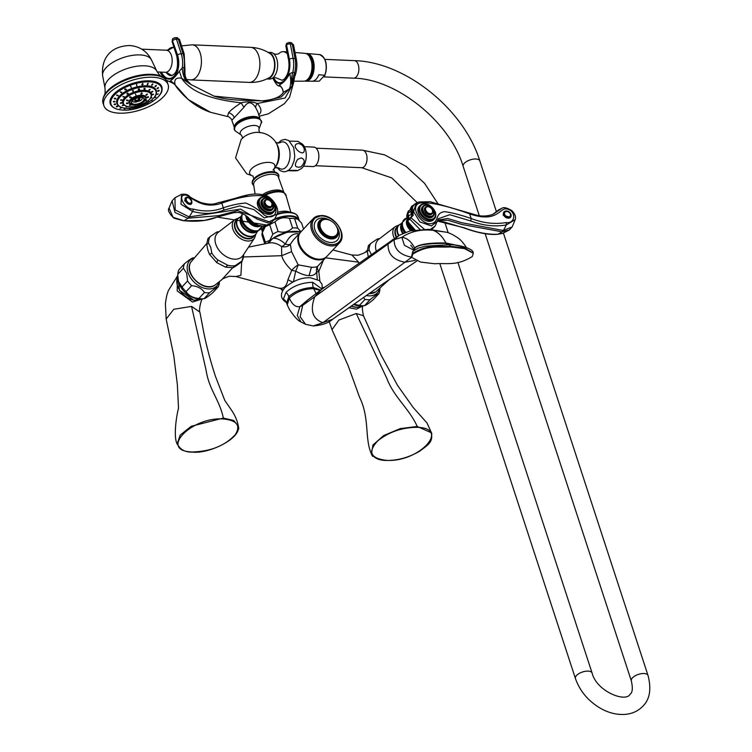 <?xml version="1.0" encoding="UTF-8"?>
<svg xmlns="http://www.w3.org/2000/svg" width="752" height="752" viewBox="0 0 752 752"><rect width="100%" height="100%" fill="white"/><g stroke="black" fill="none" stroke-linecap="round" stroke-linejoin="round"><path stroke-width="1.13" d="M326.688 256.601A17.869 12.276 -137 0 1 326.387 256.94A17.869 12.276 -137 0 1 318.256 259.882A17.869 12.276 -137 0 1 301.073 249.185A17.869 12.276 -137 0 1 300.236 232.575A17.869 12.276 -137 0 1 300.556 232.255M317.908 266.039L326.387 256.94M318.152 265.71C317.504 266.904 315.248 267.421 311.394 267.242L298.187 264.854L291.579 251.657L290.328 244.231L293.581 239.719M299.052 233.844L297.811 233.722C292.97 233.327 288.815 236.767 285.337 244.043A8.122 4.014 -51.6 0 1 281.596 246.553L281.709 255.689C283.025 260.361 286.362 265.24 291.72 270.335L287.931 279.763C286.672 285.892 284.04 288.712 280.017 288.251L279.424 288.185M267.627 243.263L272.28 238.863L268.549 243.103C272.732 242.172 277.084 243.319 281.596 246.553C285.337 247.37 288.242 246.6 290.328 244.231A8.122 3.046 27.1 0 1 285.337 244.043C280.675 239.869 276.604 237.961 273.108 238.328A20.906 9.522 -18.1 0 1 300.753 232.03M298.76 231.635A20.295 9.24 161.9 0 0 273.361 238.055L267.58 243.272M317.278 279.283L316.667 272.017C315.21 274.659 312.672 275.862 309.072 275.617C305.528 275.552 301.063 274.057 295.696 271.115A8.122 0.931 113.9 0 0 298.187 264.854A8.122 2.134 137.1 0 0 291.72 270.335L295.696 271.115L293.412 281.784M319.891 281.145L318.81 271.5L316.667 272.017A8.122 7.341 34.2 0 1 317.607 266.424M286.098 302.276L283.391 299.08L286.014 292.34C293.026 285.948 301.928 282.602 312.719 282.291L322.044 289.088M322.138 289.022L322.063 284.369L319.403 280.599L310.614 277.817C301.928 277.244 293.336 280.543 284.839 287.706C279.894 293.835 280.374 298.723 286.286 302.379L286.587 303.131L288.824 296.645C295.122 290.986 303.263 287.922 313.246 287.461L320.653 290.065M308.715 324.967L313.217 325.954L322.909 322.702L411.673 257.259M465.967 247.286L445.889 242.971C442.467 236.551 438.275 232.349 433.331 230.366L428.508 229.332L410.009 230.949L399.359 235.226L321.602 289.398L314.815 296.655C309.777 310.313 312.475 318.998 322.909 322.702L332.525 319.318C328.662 322.993 322.223 325.202 313.217 325.954L305.603 324.328L300.133 316.733L302.708 305.34L388.079 244.052C387.731 253.979 393.343 260.032 404.924 262.241L415.189 260.371M465.441 247.126L446.058 243.366C414.596 243.347 416.58 247.944 414.672 247.991L414.136 249.711L410.761 245.18M446.989 244.682A3.732 2.115 -87.5 0 1 446.058 243.366A3.252 1.842 -87.5 0 0 445.889 242.971C428.612 242.717 418.206 244.391 414.672 247.991C411.109 241.354 406.823 237.801 401.831 237.312L404.379 245.246L414.014 250.313M450.373 246.919L464.473 248.611L473.337 253.292L472.228 256.62C456.323 266.142 447.713 262.899 434.684 263.755L420.584 262.072L411.72 257.4L412.829 254.063C428.734 244.541 437.344 247.784 450.373 246.919L450.157 246.242L464.247 247.934L473.196 252.954M414.239 250.049L414.559 248.113M323.445 260.098L318.81 271.5A8.122 4.437 38.4 0 1 317.823 266.133M332.901 249.955L351.898 255.031L358.572 262.166L358.892 263.313M232.659 267.74L221.793 279.716C221.643 279.171 224.171 278.014 229.398 276.257L235.893 276.529L240.894 275.326L241.693 261.687M287.931 279.763L292.801 282.122M282.714 290.676L280.938 288.909L282.592 290.911M379.563 238.694A20.154 13.846 43 0 0 377.372 238.976L377.795 238.892M367.22 251.243L368.452 245.566L370.708 243.526A20.154 13.846 43 0 0 369.119 250.153L367.22 251.243L368.273 256.733M369.119 250.153L371.366 254.561M377.372 238.976L370.708 243.526M396.642 236.908A11.863 8.15 43 0 1 395.825 234.962A11.863 8.15 -137 0 1 396.906 227.292L398.522 225.562A11.863 8.15 43 0 0 397.432 233.223A11.863 8.15 43 0 0 398.551 235.724M502.693 233.364L497.589 234.267C487.324 234.568 476.166 232.396 464.116 227.762L437.551 221.116M415.17 230.037L408.129 221.981L407.377 213.23L408.599 210.767L407.866 212.064L407.819 219.537L408.58 219.029L408.242 217.826M424.325 229.257L410.94 217.704A1.626 0.921 -133.6 0 1 410.789 217.262L412.904 214.085L413.28 215.204L412.726 214.762L413.28 215.204L409.708 219.039L419.926 229.416M437.758 220.421L448.013 220.298L461.794 224.425L502.035 231.813L509.311 229.952M408.308 217.789L408.994 218.766L409.624 218.174A1.626 1.288 -141.6 0 0 409.708 219.039L408.233 220.618L407.819 219.537M408.157 217.431L407.951 214.687M408.223 212.863L408.599 211.791M412.228 208.332L412.519 207.336M412.491 215.016L411.363 214.593L411.805 211.481L411.184 211.03A1.918 1.758 -118.9 0 1 412.209 208.304L411.833 208.154M411.184 211.03L412.04 209.423M412.632 214.452L412.519 207.834M493.002 214.301L498.708 209.827L493.237 214.198C484.73 217.422 477.708 215.542 475.386 214.799L430.106 201.696L419.118 201.978L417.257 202.626L413.299 211.058L419.86 221.915L431.319 225.92L437.42 221.436L438.228 218.766M430.332 229.435L435.267 225.891L438.228 218.757L449.799 214.705L470.508 220.9C482.859 225.6 494.778 226.954 506.265 224.961L515.233 219.622L512.168 226.907L509.32 229.962L502.693 233.383M515.233 219.612C516.079 216.726 514.951 213.728 511.83 210.616C506.669 207.627 503.332 206.875 501.828 208.389L493.237 214.198M437.843 220.092L447.694 218.503L461.709 222.705L503.267 230.488L512.168 226.907M409.624 218.174L410.789 217.262M408.026 214.837L409.182 215.345L408.646 215.862A1.918 1.57 -102.4 0 1 408.9 215.627M409.032 215.504L411.363 214.593M408.176 215.138A1.918 1.683 -107.4 0 1 408.063 213.145L411.053 211.152M408.637 211.932L409.135 212.196M408.543 211.265L408.656 211.989A1.918 1.758 -118.9 0 1 408.543 211.265L411.889 208.144M408.627 219.161L408.233 220.618M420.603 202.88C407.462 205.277 423.197 229.059 433.801 222.686C438.435 220.092 435.897 212.506 444.77 211.669C451.849 212.628 460.647 214.903 471.156 218.503C483.066 223.109 494.675 224.472 505.993 222.583C516.981 223.983 515.966 208.276 504.498 208.906C498.538 211.303 493.904 222.169 469.643 213.869C446.81 205.728 430.464 202.072 420.603 202.88A2.049 1.354 -103.4 0 0 419.127 201.978A2.049 1.354 -103.4 0 0 418.93 202.044L416.119 203.2L412.904 214.085M429.411 205.324A9.748 6.693 43 0 0 420.18 205.418A9.748 6.693 43 0 0 419.287 211.716A9.748 6.693 43 0 0 426.271 219.358A9.748 6.693 43 0 0 434.44 218.71L433.481 219.744A9.748 6.693 -137 0 1 425.312 220.392A9.748 6.693 -137 0 1 418.319 212.76A9.748 6.693 -137 0 1 419.212 206.452A9.748 6.693 -137 0 1 419.738 205.973M503.699 212.355L503.182 215.232L510.448 217.366M504.667 214.348A3.252 2.435 -143.4 0 1 506.622 211.509A3.252 2.435 -143.4 0 1 510.364 214.17A3.252 2.435 36.6 0 1 508.418 217.008A3.252 2.435 36.6 0 1 504.667 214.348M429.683 206.274A7.144 4.907 43 0 0 422.887 206.33A7.144 4.907 43 0 0 422.229 210.945A7.144 4.907 43 0 0 427.362 216.548A7.144 4.907 43 0 0 433.349 216.078L432.861 216.595A7.144 4.907 43 0 1 426.873 217.065A7.144 4.907 43 0 1 421.75 211.462A7.144 4.907 -137 0 1 422.408 206.847A7.144 4.907 -137 0 1 422.662 206.603M429.824 207.279A4.709 3.234 43 0 0 425.312 207.298A4.709 3.234 43 0 0 424.88 210.344A4.709 3.234 43 0 0 428.264 214.038A4.709 3.234 43 0 0 432.212 213.718L431.883 214.066A4.709 3.234 43 0 1 427.935 214.376A4.709 3.234 43 0 1 424.56 210.692A4.709 3.234 -137 0 1 424.993 207.646A4.709 3.234 -137 0 1 425.162 207.477M367.239 251.76L365.66 251.826M366.196 295.498A18.518 12.728 43 0 0 379.431 289.078M378.801 293.731C377.542 293.957 374.665 295.921 370.163 299.625L364.588 305.603C365.848 305.387 368.724 303.413 373.236 299.71L378.801 293.731A20.708 14.232 43 0 0 379.882 289.238L379.901 288.693M363.413 297.444L364.993 299.409A20.708 14.232 43 0 0 370.163 299.625M353.449 304.457A18.518 12.728 43 0 0 361.073 305.848L363.742 305.688A20.708 14.232 43 0 0 364.588 305.603M364.993 299.409L359.418 305.387L353.844 304.175M359.418 305.387A20.708 14.232 43 0 0 363.742 305.688M351.109 306.111A16.572 11.383 43 0 0 362.295 305.773M350.911 306.252L358.055 307.427L362.868 305.735M385.814 460.158L386.096 460.45C397.507 460.6 408.637 457.564 419.475 451.332C429.674 443.812 432.673 441.941 431.488 432.842L417.219 426.459L400.205 428.612L383.67 435.558L372.936 445.015L371.45 453.926C374.346 458.241 379.234 460.412 386.105 460.45L386.312 460.346C418.761 462.612 451.078 427.935 417.069 427.343C402.113 427.437 389.047 431.902 377.88 440.747C367.502 451.792 370.313 458.325 386.312 460.346M329.188 321.499L332.008 329.714L338.851 320.07L356.241 313.528L363.442 315.69L356.241 313.528L386.763 378.209C393.982 397.432 409.041 408.251 417.219 426.459L417.069 427.343M280.017 288.251L283.147 289.924M207.956 250.491L209.601 254.467L211.782 253.01L210.776 247.464L208.577 243.197L206.687 244.297L207.956 250.491M217.817 259.957L216.773 262.636L225.572 267.139L227.687 265.221L217.817 259.957A20.154 13.846 -137 0 1 211.782 253.01M243.582 254.608L241.975 261C244.804 260.192 226.7 272.544 235.31 265.55L233.12 267.674L225.572 267.139M243.61 255.266L243.507 256.291M219.02 231.738A20.154 13.846 43 0 0 216.839 232.03L217.253 231.945M206.687 244.297L207.909 238.61L210.175 236.579A20.154 13.846 43 0 0 208.577 243.197M227.687 265.221A20.154 13.846 -137 0 0 235.31 265.55L241.975 261A20.154 13.846 -137 0 0 243.573 254.627M216.839 232.03L210.175 236.579M255.943 234.004A11.863 8.15 -137 0 1 255.332 234.784L253.725 236.513A11.863 8.15 -137 0 1 243.789 237.294A11.863 8.15 -137 0 1 235.282 228.006A11.863 8.15 43 0 1 236.372 220.345L237.989 218.616A11.863 8.15 -137 0 1 238.713 217.958M276.896 214.489C280.816 207.74 269.611 194.928 264.478 195.257C250.388 191.027 237.547 198.876 220.251 202.26A2.049 1.363 -104.8 0 1 221.784 203.153L223.297 207.796C214.076 211.491 204.027 211.914 193.142 209.065C184.691 209.629 176.269 193.602 186.139 195.163C192.822 198.096 202.711 209.592 221.784 203.153C239.879 196.78 254.261 194.439 264.948 196.14C280.045 199.75 279.631 222.836 264.488 215.354C259.901 210.541 253.706 206.452 245.913 203.068C239.268 203.435 231.729 205.014 223.297 207.796A2.049 1.363 75.2 0 1 223.513 210.222L239.747 205.916L253.913 209.582L264.3 217.958L276.896 214.489L274.724 218.926L271.303 222.601L267.016 225.083C263.623 226.437 260.173 226.258 256.667 224.538C249.843 221.69 249.523 215.091 238.525 212.431L234.032 212.647L204.497 220.411L183.61 220.787L173.947 218.193C169.106 213.474 167.47 210.118 169.04 208.097L173.054 217.309L183.883 220.721C196.742 222.009 207.825 220.806 217.112 217.084L267.016 225.083L268.981 223.692M271.303 222.601L237.67 210.654L218.898 215.608L187.868 218.24L175.037 212.534L172.105 200.812L174.953 197.757L181.57 194.336L180.978 204.253L192.55 211.415C203.604 214.376 213.925 213.982 223.513 210.222M274.724 218.926L267.439 222.771L257.353 219.189L240.574 209.094L189.109 216.914L175.169 209.911L174.953 197.757M220.421 202.232L248.188 194.9M190.942 204.215L184.691 200.916L185.387 197.964M274.8 205.456A9.748 6.693 -137 0 1 273.907 211.763C275.288 210.551 275.617 208.37 274.884 205.23C270.692 197.503 265.606 195.247 259.647 198.472L258.679 199.506A9.748 6.693 43 0 0 257.786 205.804A9.748 6.693 43 0 0 264.77 213.436A9.748 6.693 43 0 0 272.938 212.797L273.907 211.763A9.748 6.693 -137 0 1 265.738 212.402A9.748 6.693 -137 0 1 258.744 204.77A9.748 6.693 -137 0 1 259.647 198.472A9.748 6.693 -137 0 1 268.868 198.378M272.553 209.366A7.144 4.907 -137 0 1 272.327 209.639A7.144 4.907 -137 0 1 266.34 210.118A7.144 4.907 -137 0 1 261.207 204.516A7.144 4.907 43 0 1 261.865 199.891A7.144 4.907 43 0 1 262.119 199.647M271.5 206.932A4.709 3.234 -137 0 1 271.35 207.12A4.709 3.234 -137 0 1 267.402 207.43A4.709 3.234 -137 0 1 264.018 203.736A4.709 3.234 43 0 1 264.45 200.69A4.709 3.234 43 0 1 264.629 200.53M191.083 200.286A3.252 2.002 48.3 0 1 191.299 200.812A3.252 2.002 -131.7 0 1 189.73 203.247A3.252 2.002 -131.7 0 1 186.364 200.182A3.252 2.002 48.3 0 1 186.825 197.955A3.252 2.002 48.3 0 1 189.307 198.284A3.252 2.002 48.3 0 1 191.083 200.286L189.307 198.284M193.283 258.284A18.518 12.728 -137 0 0 188.019 272.6A18.518 12.728 43 0 0 203.961 288.138A18.518 12.728 43 0 0 218.907 282.16M218.277 286.813C217.018 287.038 214.141 289.003 209.629 292.716L204.065 298.694C205.315 298.469 208.201 296.504 212.703 292.791L218.277 286.813A20.708 14.232 43 0 0 219.358 282.329L219.368 281.784M193.64 257.786A20.708 14.232 -137 0 0 193.142 257.842C191.882 258.068 188.996 260.032 184.494 263.745A20.708 14.232 -137 0 0 183.413 268.229L186.703 273.296L187.577 280.957A20.708 14.232 43 0 0 191.657 285.666C197.55 286.202 201.818 288.477 204.469 292.49A20.708 14.232 43 0 0 209.629 292.716M187.577 280.957L182.003 286.935L178.713 281.868L177.848 277.779A18.518 12.728 -137 0 0 178.685 282.62A18.518 12.728 43 0 0 200.549 298.939L203.209 298.77A20.708 14.232 43 0 0 204.065 298.694M182.003 286.935A20.708 14.232 43 0 0 186.092 291.644C188.733 295.668 193.001 297.942 198.895 298.469A20.708 14.232 43 0 0 203.209 298.77M177.829 275.608L177.839 274.207A20.708 14.232 -137 0 1 178.92 269.724L184.494 263.745M183.413 268.229L177.839 274.207M191.657 285.666L186.092 291.644M204.469 292.49L198.895 298.469M201.686 298.864A16.572 11.383 -137 0 1 177.5 285.675A16.572 11.383 -137 0 1 177.839 276.633M202.25 298.826L194.025 300.33L179.446 290.31L177.829 275.664M238.769 428.828C237.97 421.966 235.263 415.32 230.629 408.9L224.82 400.496L215.457 376.376C209.676 358.648 205.334 341.662 202.429 325.409L199.882 312.118L191.544 306.393L173.74 309.288L166.173 319.083L165.412 303.582C166.794 293.609 167.395 293.835 168.316 290.667L177.829 275.42M192.051 451.943L192.249 452.055C185.312 452.413 180.301 449.687 177.209 443.877L180.17 435.107L191.187 426.299L223.363 418.074L233.712 420.462L238.281 426.027C241.514 438.623 208.304 454.283 192.249 452.065L192.465 451.961C158.446 451.369 190.773 416.683 223.222 418.958C236.852 420.283 240.903 425.491 235.357 434.571C225.149 445.626 210.851 451.416 192.465 451.961M300.988 231.776L297.717 228.157A20.708 9.428 161.9 0 0 292.556 227.931C288.646 231.889 283.824 233.064 278.099 231.466A20.708 9.428 161.9 0 0 272.826 234.248L269.78 240.311L265.381 242.238A20.708 9.428 -18.1 0 0 265.089 243.77M274.207 219.734A18.518 8.432 161.9 0 1 296.88 218.334L301.608 223.1L303.545 229.031M297.971 219.18L294.605 218.635L297.717 228.157M294.605 218.635A20.708 9.428 161.9 0 0 289.445 218.418L292.556 227.931M289.445 218.418C283.72 216.82 278.898 217.995 274.988 221.953L278.099 231.466M274.988 221.953A20.708 9.428 161.9 0 0 269.714 224.726L272.826 234.248M269.714 224.726L265.315 226.653L262.269 232.725L265.381 242.238M265.475 225.647A18.518 8.432 -18.1 0 0 263.238 229.322L262.204 232.913A20.708 9.428 -18.1 0 0 262.157 235.724L264.807 243.827M261.423 228.89A19.279 8.78 -18.1 0 1 261.311 228.476L262.457 232.048A19.279 8.78 -18.1 0 1 264.469 225.863M299.174 220.261A19.279 8.78 161.9 0 0 299.117 220.063A19.279 8.78 161.9 0 0 274.696 218.973M253.104 176.109L246.703 173.778L235.555 157.911L241.213 139.364L244.08 136.789A11.9 5.424 161.9 0 1 257.682 132.343C265.024 132.615 270.917 135.698 275.345 141.583A16.807 9.513 92.5 0 1 274.17 168.786A16.807 9.513 92.5 0 1 273.831 169.162M232.406 119.671L244.033 107.188C247.85 101.238 251.741 101.407 255.708 107.696L257.795 111.757L260.154 119.512M234.502 127.896L231.795 120.132C231.917 119.098 227.875 115.676 227.489 116.504L228.542 112.819C230.808 110.102 235.038 106.765 241.251 102.808C246.919 101.332 252.258 101.558 257.287 103.503C261.273 107.893 261.997 111.446 259.44 114.144L258.726 114.802M244.033 107.188A5.847 1.617 56.4 0 1 241.251 102.808C210.024 99.527 190.143 91.33 181.599 78.227C175.865 77.362 173.75 79.637 175.244 85.042L188.197 99.518L210.494 112.292L227.48 116.504M255.708 107.696A5.847 3.657 138.9 0 1 257.287 103.503L285.121 98.004L293.506 83.19M294.53 77.202L294.859 76.3A16.243 15.322 3.5 0 0 293.515 81.573A16.243 15.322 3.5 0 0 293.496 83.04L292.293 85.954L289.238 89.046L283.325 92.299M214 96.115L190.961 84.506L214.066 96.143L264.676 101.116L281.079 97.027L289.238 89.046A16.243 7.172 -101.8 0 0 289.83 73.64C286.362 79.693 282.827 83.481 279.255 84.995L279.923 86.132M191.299 84.826L181.599 78.227A16.243 5.593 -108.2 0 0 179.267 71.318C176.053 75.886 173.063 79.082 170.328 80.925L169.52 81.536M293.496 83.04L289.558 97.271L284.341 103.71L268.323 113.843L259.167 116.259M294.859 76.3L294.69 72.681A16.243 9.09 -69.2 0 0 292.584 85.502M293.506 83.124L294.54 77.165C296.824 71.355 297.435 65.405 296.363 59.323A2.764 1.194 168.9 0 0 295.066 58.6A19.336 10.302 96.4 0 1 294.69 72.681L292.81 72.305A16.243 8.836 -78.9 0 0 292.293 85.954M288.42 42.742A2.764 1.476 96.4 0 1 289.21 42.441A2.764 1.476 96.4 0 1 290.319 43.926L293.158 58.383A19.336 10.302 96.4 0 1 292.81 72.305L289.83 73.64M283.128 92.722L283.175 91.791C282.545 88.454 281.304 86.536 279.462 86.019L279.481 86.029C277.864 86.395 275.636 83.745 272.769 78.058A2.764 1.523 -18.3 0 1 272.75 78.02L272.769 78.058M279.255 84.995A16.243 11.487 175.9 0 1 283.175 91.763M184.917 69.118L184.137 67.624A19.336 11.534 -91.7 0 0 183.027 53.646A2.764 0.968 -17.9 0 1 184.212 54.05L184.917 69.118A16.243 15.764 26.9 0 0 190.322 84.045M185.866 80.906A16.243 8.657 -105.5 0 1 182.285 67.84L184.137 67.624A16.243 9.409 -96.5 0 0 186.581 81.395M173.082 38.493A2.764 1.993 49 0 0 172.904 38.625L173.242 38.333A2.764 1.993 49 0 0 172.838 40.476A2.764 0.968 -17.9 0 1 176.494 39.16L178.327 39.104A2.764 0.968 -17.9 0 1 179.502 39.508L176.795 37.6A2.764 1.645 88.3 0 1 178.327 39.104L183.027 53.646L181.204 53.693A19.336 11.534 -91.7 0 1 182.285 67.84L179.267 71.318M170.328 80.925A16.243 13.038 173.8 0 1 175.244 85.042L176.805 87.533M287.029 51.973A14.617 8.281 -87.5 0 0 285.929 51.794L283.25 51.681A14.617 8.281 -87.5 0 0 278.832 53.655M287.414 53.937A14.617 8.281 -87.5 0 0 283.25 51.681M286.916 43.278A2.764 2.012 48.4 0 0 286.738 43.419L289.21 42.441L291.118 42.657A2.764 1.476 96.4 0 1 292.227 44.142L295.066 58.6L293.158 58.383A2.764 1.194 168.9 0 0 289.417 59.38A16.572 8.836 96.4 0 1 284.82 80.558A16.572 8.836 96.4 0 1 273.38 77.804M296.363 59.323L293.524 44.866A2.764 1.194 168.9 0 0 292.227 44.142L290.319 43.926A2.764 1.194 168.9 0 0 286.578 44.923L289.417 59.38M266.847 78.941A13.32 7.539 92.5 0 0 273.775 72.201A13.32 7.539 92.5 0 0 274.001 58.553A13.32 7.539 -87.5 0 0 267.994 52.32L270.654 52.433A13.32 7.539 -87.5 0 1 273.371 53.477A13.32 7.539 -87.5 0 1 276.68 58.665A13.32 7.539 92.5 0 1 272.299 78.246C274.217 77.437 276.04 77.55 277.779 78.556L282.085 80.267L284.406 78.998C288.232 74.533 289.661 68.357 288.693 60.47A2.764 1.194 168.9 0 1 289.088 59.681A15.924 8.488 96.4 0 1 284.782 79.891A15.924 8.488 96.4 0 1 273.813 77.71M272.299 78.246A13.32 7.539 92.5 0 1 269.507 79.054L266.828 78.941M285.854 46.013L286.738 43.419A2.764 2.012 48.4 0 0 286.249 45.223A2.764 1.194 168.9 0 0 285.854 46.013L288.693 60.47M250.698 47.348C257.955 47.714 264.488 49.858 270.297 53.768A12.69 7.191 92.5 0 1 274.593 64.371A12.69 7.191 92.5 0 1 270.908 76.366A12.69 7.191 92.5 0 1 269.272 77.691C263.134 81.094 256.441 82.664 249.194 82.4L190.726 79.891A17.54 9.936 92.5 0 0 196.338 77.202A17.54 9.936 -87.5 0 0 201.207 57.716A17.54 9.936 -87.5 0 0 192.239 44.829L250.698 47.348A17.54 9.936 -87.5 0 1 259.666 60.226A17.54 9.936 -87.5 0 1 254.796 79.721A17.54 9.936 92.5 0 1 249.194 82.4M167.226 72.822L171.87 75.604M166.107 72.38A13.16 7.849 -91.7 0 0 171.484 75.632C176.908 73.64 178.675 67.125 176.795 56.099L172.086 41.557A2.764 0.968 -17.9 0 1 172.499 40.777L177.547 55.018A2.764 0.968 -17.9 0 1 181.204 53.693L176.494 39.16A2.764 1.645 88.3 0 0 174.972 37.656A2.764 1.645 88.3 0 0 174.257 37.957M150.193 57.528L152.346 61.711M163.823 96.406A33.793 15.388 -18.1 0 1 129.645 112.518A33.793 15.388 -18.1 0 1 103.889 105.712A33.793 15.388 -18.1 0 1 108.175 94.009A33.793 15.388 -18.1 0 1 142.354 77.898A33.793 15.388 -18.1 0 1 168.119 84.713A33.793 15.388 -18.1 0 1 163.823 96.406M124.606 109.002L125.424 108.429L124.277 108.88M147.486 84.76L148.153 83.735L147.138 84.553M151.857 85.361L152.816 84.384L151.66 85.202M155.175 86.734L156.36 85.85L155.1 86.63M157.224 88.783L158.54 88.031L157.215 88.755M157.854 91.359L159.217 90.785L157.864 91.415M157.027 94.291L158.334 93.915L156.999 94.432M154.799 97.384L155.955 97.215L154.686 97.619M151.312 100.42L152.242 100.458L151.312 100.42M146.819 103.203L147.448 103.419L146.819 103.203M136.074 107.245L135.971 107.733L136.074 107.245M130.547 108.232L130.077 108.796L130.547 108.232M121.053 107.827L119.944 108.354L121.241 107.95M117.726 106.455L116.4 106.887L117.81 106.54M115.686 104.406L114.219 104.707L115.695 104.434M115.056 101.83L113.543 101.962L115.047 101.774M115.883 98.897L114.426 98.832L115.902 98.728M118.111 95.805L116.814 95.532L118.205 95.523M121.598 92.769L120.527 92.289L121.796 92.364M126.092 89.996L125.321 89.328L126.092 89.996L126.43 89.469M125.321 89.328L124.982 89.855L124.804 89.3M131.29 87.664L130.867 86.847L131.29 87.664M136.836 85.944L136.789 85.014L136.836 85.944M142.363 84.957L142.692 83.951L142.363 84.957L141.837 84.741M143.218 84.177L142.692 83.951M147.223 84.186L148.078 83.19M145.164 89.281L144.807 88.736L144.196 89.751L145.164 89.281L144.807 88.736M127.135 106.464L126.129 107.019L127.37 106.587M123.61 105.233L122.275 105.675L123.685 105.327M121.862 103.071L120.367 103.306L121.862 103.071M122.125 100.27L120.649 100.232L122.125 100.129M124.353 97.187L123.093 96.867L124.465 96.886M128.272 94.244L127.379 93.652L128.272 94.244L128.554 93.774M127.379 93.652L127.097 94.132L126.919 93.568M133.339 91.829L132.925 91.011L133.339 91.829M138.894 90.268L139.007 89.291L138.894 90.268L138.255 90.052M139.656 89.526L139.007 89.291M149.046 90.55L150.109 89.601L148.905 90.409M151.603 92.336L152.9 91.565L151.575 92.289M152.214 94.912L153.568 94.376L152.214 94.978M150.795 97.92L152.026 97.666L150.729 98.117M147.552 100.975L148.473 101.003M142.899 103.654L143.388 103.945L142.899 103.654M137.466 105.618L137.437 106.088L137.466 105.618M131.967 106.596L131.421 107.16M146.151 95.372L147.364 94.508L146.085 95.278M147.176 97.713L148.529 97.187L147.176 97.788M145.249 100.665L146.32 100.58L145.098 100.928M135.623 104.923L135.275 105.468M130.848 104.932L129.795 105.477L131.055 105.054M128.094 103.372L126.627 103.682L128.103 103.4M128.188 100.702L126.74 100.618L128.207 100.533M131.111 97.741L130.096 97.224L131.337 97.318M130.096 97.224L129.87 97.657L129.692 97.121M135.971 95.401L135.67 94.526L135.971 95.401M141.291 94.367L141.78 93.351L140.85 94.16M142.053 93.032L142.231 93.596L141.78 93.351M135.68 101.802L139.919 100.909L140.727 100.044L138.979 100.636L140.539 96.923M141.884 97.487A5.029 2.294 -18.1 0 1 141.094 100.148L135.623 102.197M137.795 100.336L138.171 101.501M136.432 100.223L136.836 101.445L134.288 102.14A5.029 2.294 -18.1 0 1 132.606 100.524M136.836 101.445L134.646 100.683L135.454 99.819L137.644 100.58L139.205 96.867M139.731 97.45L138.782 98.164M138.443 99.01L138.979 100.636M126.449 103.118L127.906 102.808M126.562 100.063L128 100.148M129.908 96.67L131.055 97.074M135.783 94.837L135.492 93.972L135.783 94.837M140.925 93.803L141.592 92.797M145.973 94.818L147.176 93.953M146.988 97.158L148.351 96.632M148.868 89.986L150.08 89.281M151.415 91.782L152.684 91.302M152.026 94.348L153.173 94.141M144.111 88.313L144.017 89.197L144.976 88.322M122.51 105.205L123.422 104.678M120.442 102.939L121.674 102.516M120.555 99.941L121.937 99.706M122.811 96.623L124.174 96.632M126.909 93.408L128.084 93.69L127.718 92.928M132.324 90.738L133.16 91.274L133.273 90.381M138.321 88.962L138.716 89.704L139.289 88.774M116.297 106.37L117.547 105.891M114.078 104.199L115.498 103.851M113.373 101.464L114.868 101.276M114.219 98.343L115.705 98.333M116.569 95.043L117.932 95.25M120.254 91.8L121.504 92.12M125.029 88.83L126.157 89.234M130.566 86.339L131.102 87.11L130.81 86.245M136.479 84.487L136.657 85.39L136.742 84.431M141.912 84.384L142.626 83.387M151.678 84.807L152.722 83.857M154.997 86.179L156.237 85.343M157.046 88.228L158.381 87.533M157.676 90.804L159.02 90.296M293.543 81.169L303.676 81.188A13.94 7.896 92.5 0 0 307.953 79.054A13.94 7.896 -87.5 0 0 311.836 63.723A13.94 7.896 -87.5 0 0 304.88 53.345L295.019 52.508M305.961 80.605A13.442 7.614 92.5 0 0 309.006 78.678A13.442 7.614 -87.5 0 0 312.841 64.822A13.442 7.614 -87.5 0 0 307.098 54.116M306.75 53.909A13.536 7.661 -87.5 0 1 312.87 64.484A13.536 7.661 -87.5 0 1 309.034 78.763A13.536 7.661 92.5 0 1 305.594 80.784M305.509 80.812A13.536 7.661 92.5 0 0 309.166 78.772A13.536 7.661 -87.5 0 0 312.992 64.305A13.536 7.661 -87.5 0 0 306.675 53.871M318.218 81.216L312.823 81.131A13.592 7.699 92.5 0 0 316.207 79.12A13.592 7.699 92.5 0 0 318.801 74.721L324.676 75.303L319.29 81.084A13.339 7.558 -87.5 0 1 318.218 81.216L305.876 81.188A13.846 7.84 92.5 0 0 310.125 79.073A13.846 7.84 -87.5 0 0 313.979 63.835A13.846 7.84 -87.5 0 0 307.07 53.524A13.846 7.84 -87.5 0 0 305.97 53.571M305.876 81.188A13.846 7.84 92.5 0 1 304.786 81.056M307.07 53.524L319.365 54.567A13.339 7.558 -87.5 0 1 325.541 61.88A13.339 7.558 -87.5 0 1 324.676 75.303L324.262 76.319M304.344 146.696L313.753 147.101A9.748 5.518 92.5 0 1 318.735 154.263A9.748 5.518 92.5 0 1 316.028 165.092A9.748 5.518 -87.5 0 1 312.907 166.577L303.507 166.173M289.567 141.113L297.961 141.338L302.426 144.13A13.536 7.661 92.5 0 1 306.29 155.579A13.536 7.661 92.5 0 1 302.36 167.658A13.536 7.661 -87.5 0 1 301.373 168.561L297.726 170.61L295.602 170.347C298.967 170.572 298.234 170.732 293.412 170.826L287.988 170.676M304.109 148.37C306.205 160.204 288.157 144.92 298.309 143.51C300.96 143.858 302.887 145.484 304.109 148.37M301.317 157.901C305.331 159.725 305.143 162.733 300.753 166.944C294.831 167.912 293.825 165.365 297.717 159.302L301.317 157.901M293.412 170.826C285.093 170.507 285.826 170.347 295.602 170.347M275.683 142.636L279.829 142.814A13.649 7.727 -87.5 0 1 289.059 148.247A13.649 7.727 92.5 0 1 287.866 164.462A13.649 7.727 92.5 0 1 278.748 167.931L274.602 167.762M321.386 215.674A17.869 12.276 43 0 0 313.255 218.616L300.856 231.907A17.869 12.276 -137 0 0 301.693 248.517A17.869 12.276 -137 0 0 318.876 259.214A17.869 12.276 43 0 0 327.007 256.272L339.396 242.981A17.869 12.276 43 0 1 331.265 245.923A17.869 12.276 43 0 1 314.092 235.226A17.869 12.276 43 0 1 313.255 218.616L321.696 215.523C334.79 215.401 347.838 234.991 339.396 242.981M330.767 220.768A11.863 8.15 43 0 0 324.817 218.86A11.863 8.15 43 0 0 319.421 220.815A11.863 8.15 43 0 0 319.976 231.832A11.863 8.15 43 0 0 331.378 238.929A11.863 8.15 43 0 0 336.774 236.983A11.863 8.15 43 0 0 336.012 225.656M326.067 219.368A10.237 7.031 -137 0 1 335.909 225.497A10.237 7.031 -137 0 1 336.388 235.009A10.237 7.031 -137 0 1 331.735 236.692A10.237 7.031 43 0 1 321.894 230.563A10.237 7.031 43 0 1 321.414 221.06A10.237 7.031 43 0 1 326.067 219.368M297.811 233.722L298.365 234.586M273.361 238.055L287.32 232.152L300.828 231.945M243.507 256.968L281.709 255.689L291.579 251.657M309.072 275.617L311.394 267.242M316.084 293.402L313.64 288.655C304.062 288.796 295.959 291.917 289.332 298.036L288.824 296.645A8.122 5.584 42.9 0 0 286.014 292.34M313.246 287.461A8.122 4.597 92.5 0 1 312.719 282.291M313.64 288.655L320.126 290.441M286.493 302.783A8.122 7.229 -13.8 0 0 283.391 299.08M308.461 299.343L299.888 306.637C295.545 307.314 292.03 304.447 289.332 298.036L287.264 304.945L286.587 303.131M321.602 289.398L307.624 300.029L302.708 305.34L299.888 306.637L297.266 315.436L300.866 321.903L305.603 324.328M392.751 239.531L388.079 244.052L394.18 239.672C394.029 249.147 399.885 254.994 411.748 257.203M399.359 235.226L394.18 239.672L401.831 237.312C410.921 231.334 421.421 229.022 433.331 230.366L446.669 232.265L428.499 229.332M414.672 248A3.732 2.566 -137 0 1 414.69 249.833M411.72 257.4L412.613 253.386C428.508 243.864 437.119 247.107 450.157 246.242A3.205 1.814 92.5 0 0 448.718 244.748L425.322 246.167L418.15 248.113L412.904 251.318A3.205 2.2 43 0 0 412.613 253.386L412.829 254.063M448.239 244.832A3.205 1.814 92.5 0 1 448.718 244.748C460.017 244.353 473.779 249.279 473.111 252.616L473.337 253.292M358.572 262.166L325.569 257.814M272.28 238.798A18.321 8.338 161.9 0 0 271.199 239.625M394.415 238.384A13.555 9.315 -137 0 1 393.399 236.006A13.555 9.315 43 0 1 395.439 226.521L378.876 239.211A17.033 11.703 43 0 0 376.301 251.102M396.219 237.181A11.938 8.206 -137 0 1 395.43 235.301A11.938 8.206 43 0 1 397.244 226.944M401.775 223.25L400.064 224.303A11.797 8.103 43 0 0 397.799 232.894A11.797 8.103 43 0 0 398.955 235.47M402.696 233.487A10.81 7.426 -137 0 1 401.098 230.262A10.81 7.426 -137 0 1 401.596 223.899M399.256 224.904A11.863 8.15 43 0 0 398.522 225.562L400.064 224.303M403.326 233.205A10.885 7.473 -137 0 1 401.54 229.717A10.885 7.473 -137 0 1 401.305 224.914L401.897 222.818A11.929 8.197 43 0 0 402.16 228.082A11.929 8.197 43 0 0 404.679 232.65M401.897 222.818L406.804 217.986A11.882 8.159 43 0 0 402.912 227.33A11.882 8.159 43 0 0 405.723 232.255M410.893 230.732A9.87 6.787 -137 0 1 406.851 224.951A9.87 6.787 -137 0 1 407.067 219.518M412.378 230.413A9.936 6.824 -137 0 1 407.631 224.049A9.936 6.824 -137 0 1 407.189 220.985L407.293 219.33M407.302 220.374A11.148 7.661 43 0 0 407.781 222.771A11.148 7.661 43 0 0 413.506 230.197M408.11 222.47A11.374 7.811 43 0 0 414.202 230.074M502.684 233.383L497.326 234.333C488.49 235 477.285 232.838 463.702 227.847A2.049 0.874 -73.4 0 0 464.116 227.762M497.316 234.333A2.049 1.457 -95.3 0 0 497.589 234.267A48.739 30.644 -96.9 0 0 502.035 231.813A7.905 4.963 -96.9 0 0 503.267 230.488A48.739 30.644 -96.9 0 0 506.265 224.961A2.049 1.156 77.4 0 0 505.993 222.583M495.361 212.741A1.918 1.786 -143.4 0 1 496.715 211.472M408.787 218.644A1.918 1.57 -102.4 0 1 408.646 215.862L408.571 218.456M411.494 214.461A1.918 1.683 -107.4 0 1 411.805 211.481M411.955 208.031A1.918 1.786 -136.8 0 1 413.309 205.766M413.854 205.023A1.918 1.758 -154.8 0 1 414.794 204.093M469.22 212.995A2.049 0.874 -73.4 0 1 469.643 213.869L471.156 218.503A2.049 0.874 106.6 0 1 470.508 220.9M510.843 214.179A4.221 3.158 36.6 0 0 507.487 211.218A4.221 3.158 36.6 0 0 503.868 212.083A4.221 3.158 36.6 0 0 503.558 214.715A4.221 3.158 36.6 0 0 506.867 217.93A4.221 3.158 36.6 0 0 510.655 217.121A4.221 3.158 36.6 0 0 510.965 214.489M510.646 214.16A3.572 2.679 36.6 0 0 506.528 211.237A3.572 2.679 36.6 0 0 504.385 214.358A3.572 2.679 36.6 0 0 508.502 217.281A3.572 2.679 36.6 0 0 510.646 214.16M435.126 212.045A9.099 6.251 43 0 0 425.115 204.018A9.099 6.251 43 0 0 420.142 211.397A9.099 6.251 43 0 0 430.153 219.415A9.099 6.251 43 0 0 435.126 212.045M419.212 206.452L420.18 205.418C426.149 202.194 431.225 204.45 435.417 212.186C436.16 215.326 435.831 217.497 434.44 218.71A9.748 6.693 43 0 0 435.342 212.412M433.791 211.086A6.495 4.465 43 0 0 426.638 205.352A6.495 4.465 43 0 0 423.085 210.626A6.495 4.465 43 0 0 430.238 216.36A6.495 4.465 43 0 0 433.791 211.086M422.408 206.847L422.887 206.33C427.296 203.933 431.028 205.559 434.083 211.227L433.349 216.078A7.144 4.907 43 0 0 434.007 211.453M432.428 210.306A4.061 2.792 43 0 0 427.963 206.725A4.061 2.792 43 0 0 425.735 210.024A4.061 2.792 43 0 0 430.21 213.606A4.061 2.792 43 0 0 432.428 210.306M424.993 207.646L425.312 207.298C428.64 205.785 431.112 206.838 432.72 210.457L432.212 213.718A4.709 3.234 43 0 0 432.644 210.682M389.348 279.5L375.643 291.926A16.854 11.581 -137 0 1 368.931 293.581M348.825 307.728L356.551 309.138L363.178 305.716M372.635 456.361C363.827 440.578 370.454 419.325 359.494 397.075L347.979 365.265L332.008 329.714L338.851 320.07L356.241 313.528M190.171 271.839A16.854 11.581 -137 0 1 190.717 262.269C183.084 273.493 204.459 293.412 215.11 285.008A16.854 11.581 -137 0 1 201.216 284.51A16.854 11.581 -137 0 1 190.171 271.839M243.103 255.332A17.033 11.703 -137 0 1 228.843 257.889A17.033 11.703 -137 0 1 215.777 244.174A17.033 11.703 43 0 1 218.343 232.255L234.897 219.575A13.555 9.315 43 0 0 232.857 229.05A13.555 9.315 -137 0 0 243.253 239.963A13.555 9.315 -137 0 0 254.599 237.933L243.103 255.332M254.054 236.156A11.938 8.206 -137 0 1 244.062 237.961A11.938 8.206 -137 0 1 234.897 228.354A11.938 8.206 43 0 1 236.701 219.988M239.521 217.356A11.797 8.103 -137 0 0 237.256 225.948A11.797 8.103 -137 0 0 246.675 235.583A11.797 8.103 -137 0 0 256.479 233.158L255.332 234.784A11.863 8.15 -137 0 1 245.396 235.564A11.863 8.15 -137 0 1 236.899 226.277A11.863 8.15 -137 0 1 237.989 218.616L241.242 216.303M256.78 231.607A10.81 7.426 -137 0 1 247.812 231.541A10.81 7.426 -137 0 1 240.555 223.316A10.81 7.426 43 0 1 241.054 216.952M240.762 217.967A10.885 7.473 43 0 0 241.007 222.771A10.885 7.473 43 0 0 255.783 231.964L257.833 231.221A11.929 8.197 -137 0 1 241.627 221.135A11.929 8.197 -137 0 1 241.364 215.871L240.762 217.967M257.833 231.221L262.316 225.985A11.882 8.159 -137 0 1 252.916 230.441A11.882 8.159 -137 0 1 242.37 220.383A11.882 8.159 -137 0 1 242.708 213.728M245.866 215.551A9.87 6.787 43 0 0 246.308 217.995A9.87 6.787 43 0 0 260.765 225.835M246.863 216.294A9.936 6.824 43 0 0 247.088 217.102A9.936 6.824 43 0 0 259.29 225.807L260.935 225.6M259.891 225.666A11.148 7.661 -137 0 1 247.69 216.98M257.748 224.998A11.374 7.811 -137 0 1 248.677 217.892M183.61 220.787A2.049 0.808 -81.6 0 0 183.883 220.721A48.739 23.914 -79.2 0 0 187.868 218.24A7.905 3.873 -79.2 0 0 189.109 216.914A48.739 23.914 -79.2 0 0 192.55 211.415A2.049 1.109 107.3 0 0 193.142 209.065M181.57 194.336C185.124 193.894 187.709 194.514 189.307 196.197C190.03 197.25 193.809 199.346 200.652 202.495C214.047 206.142 215.805 202.824 220.251 202.26A2.049 1.363 -104.8 0 0 220.082 202.326M264.948 196.14A2.049 0.893 -74.4 0 0 264.488 195.266M259.609 204.45A9.099 6.251 -137 0 1 264.582 197.071A9.099 6.251 -137 0 1 274.583 205.089A9.099 6.251 -137 0 1 269.611 212.468A9.099 6.251 -137 0 1 259.609 204.45M273.465 204.506A7.144 4.907 -137 0 1 272.807 209.122A7.144 4.907 -137 0 1 266.819 209.592A7.144 4.907 -137 0 1 261.696 203.999A7.144 4.907 -137 0 1 262.354 199.374A7.144 4.907 -137 0 1 269.141 199.327M262.551 203.679A6.495 4.465 -137 0 1 266.105 198.406A6.495 4.465 -137 0 1 273.249 204.14A6.495 4.465 -137 0 1 269.695 209.404A6.495 4.465 -137 0 1 262.551 203.679M272.102 203.726A4.709 3.234 -137 0 1 271.669 206.772A4.709 3.234 -137 0 1 267.721 207.082A4.709 3.234 -137 0 1 264.347 203.397A4.709 3.234 -137 0 1 264.779 200.352A4.709 3.234 -137 0 1 269.291 200.333M265.202 203.068A4.061 2.792 -137 0 1 267.421 199.778A4.061 2.792 -137 0 1 271.886 203.36A4.061 2.792 -137 0 1 269.667 206.65A4.061 2.792 -137 0 1 265.202 203.068M191.657 201.245A4.221 2.604 -131.7 0 1 191.252 203.989A4.221 2.604 -131.7 0 1 188.009 203.82A4.221 2.604 -131.7 0 1 185.236 200.427A4.221 2.604 -131.7 0 1 185.641 197.682A4.221 2.604 -131.7 0 1 188.432 197.607M186.111 200.145A3.572 2.2 -131.7 0 1 187.84 197.475A3.572 2.2 -131.7 0 1 191.544 200.84A3.572 2.2 -131.7 0 1 189.814 203.519A3.572 2.2 -131.7 0 1 186.111 200.145M202.579 298.807L192.512 302.041L177.246 290.968L177.303 275.946M202.269 299.174C200.934 300.067 198.65 310.849 199.882 312.118L191.544 306.393L173.74 309.288L166.173 319.083L173.778 355.715L177.35 384.507L178.515 408.148C176.156 417.275 173.345 437.42 177.293 444.347M191.544 306.393L206.133 370.388C208.953 389.433 219.603 400.055 223.363 418.074L223.222 418.958M299.117 220.063L298.083 216.905A19.279 8.78 161.9 0 0 276.839 214.611M295.818 214.264A18.715 8.526 161.9 0 0 277.074 213.982L287.678 212.167L292.754 212.741L295.884 214.113L298.083 216.905M290.093 212.28A14.316 6.514 161.9 0 0 277.45 212.308M290.864 212.374L286.155 195.999A14.589 6.636 161.9 0 0 265.061 195.435M284.632 193.302A14.034 6.392 161.9 0 0 264.074 195.153M283.372 192.145A13.122 5.978 161.9 0 0 262.476 194.768M255.088 193.96L253.574 184.353A13.066 5.95 -18.1 0 1 255.37 180.753A13.066 5.95 161.9 0 1 267.627 174.699A13.066 5.95 161.9 0 1 278.118 176.335L283.871 192.409M278.729 177.171A13.743 6.26 161.9 0 0 269.959 172.415A13.743 6.26 161.9 0 0 254.308 179.173A13.743 6.26 -18.1 0 0 253.584 185.387M252.456 183.544A13.733 6.251 -18.1 0 1 254.026 178.544M278.541 175.019A13.733 6.251 161.9 0 0 270.955 171.653A13.733 6.251 161.9 0 0 256.592 176.344A13.733 6.251 161.9 0 0 254.082 178.478M273.634 169.332A13.216 6.016 161.9 0 0 268.389 162.376A13.216 6.016 161.9 0 0 251.384 168.946A13.216 6.016 -18.1 0 0 253.057 176.062M260.126 132.7C259.468 132.643 259.064 131.487 258.932 129.231A9.87 4.493 161.9 0 0 253.02 125.481A9.87 4.493 161.9 0 0 241.495 130.359A9.87 4.493 -18.1 0 0 241.242 135.022C242.454 136.911 242.821 138.086 242.323 138.518M236.1 131.525A13.893 6.326 -18.1 0 1 236.466 124.964A13.893 6.326 161.9 0 1 252.691 118.102A13.893 6.326 161.9 0 1 261.019 123.384C262.73 121.937 261.348 119.953 256.883 117.434L249.551 117.434C248.696 117.425 241.298 119.013 236.278 123.883C233.515 127.304 233.449 129.852 236.1 131.525L241.242 135.022M234.351 127.135A13.498 6.148 -18.1 0 1 236.203 123.168A13.498 6.148 -18.1 0 1 249.109 116.861A13.498 6.148 -18.1 0 1 259.835 118.807M234.361 117.82A5.847 4.014 43 0 0 228.542 112.819M258.575 114.323A5.847 4.014 -137 0 1 259.44 114.144M160.975 72.098L161.191 72.559A2.764 1.307 154.7 0 0 160.909 73.677L160.148 72.07M161.191 72.559A16.572 9.889 -91.7 0 0 174.408 76.582A16.572 9.889 -91.7 0 0 177.547 55.018M289.088 59.681L286.578 44.923A2.764 2.012 48.4 0 1 287.067 43.118M161.473 72.126L161.492 72.173A15.924 9.494 -91.7 0 0 174.191 76.027A15.924 9.494 -91.7 0 0 177.209 55.31L172.499 40.777A2.764 1.993 49 0 1 172.904 38.625L172.086 41.557M141.733 49.162L166.38 50.224A11.045 6.251 92.5 0 1 171.381 55.385A11.045 6.251 92.5 0 1 171.193 66.712A11.045 6.251 92.5 0 1 165.431 72.295L157.215 71.938M168.128 49.886A14.175 8.028 92.5 0 1 174.022 47.545M176.795 56.099A2.764 0.968 -17.9 0 1 177.209 55.31M102.667 75.943A25.747 11.722 161.9 0 1 114.172 61.589A25.747 11.722 161.9 0 1 140.051 54.915A25.747 11.722 -18.1 0 1 151.519 59.972C146.894 51.098 139.59 46.286 129.617 45.524C107.978 46.257 101.069 61.335 102.667 75.943L105.007 88.106A27.298 12.427 -18.1 0 1 117.209 72.888A27.298 12.427 -18.1 0 1 144.657 65.809A27.298 12.427 -18.1 0 1 156.82 71.167L151.519 59.972M105.007 88.106C105.224 92.487 105.036 94.78 104.434 94.978A33.389 15.2 -18.1 0 1 107.48 90.898A33.389 15.2 -18.1 0 1 151.519 74.335A33.389 15.2 -18.1 0 1 161.342 76.375C164.951 78.321 166.963 80.351 167.395 82.485L168.119 84.713M104.434 94.978C102.667 98.672 102.244 101.511 103.156 103.485A33.793 15.388 -18.1 0 1 107.451 91.782A33.793 15.388 -18.1 0 1 152.007 75.021A33.793 15.388 -18.1 0 1 167.395 82.485M112.65 106.887A27.128 12.352 -18.1 0 1 118.365 90.287A27.128 12.352 -18.1 0 1 149.46 80.849A27.128 12.352 -18.1 0 1 161.746 90.842M110.657 103.945A26.799 12.201 -18.1 0 1 110.629 103.87A26.799 12.201 -18.1 0 1 121.815 88.604A26.799 12.201 -18.1 0 1 149.385 81.291A26.799 12.201 -18.1 0 1 161.586 87.213A26.799 12.201 -18.1 0 1 161.614 87.288M160.721 93.295A26.799 12.201 161.9 0 0 161.633 87.364A26.799 12.201 161.9 0 0 149.432 81.442A26.799 12.201 161.9 0 0 121.862 88.745A26.799 12.201 161.9 0 0 110.685 104.011A26.799 12.201 161.9 0 0 114.924 108.26M123.102 110.065A26.536 12.079 161.9 0 0 158.099 96.895A26.536 12.079 161.9 0 0 149.394 81.855A26.536 12.079 161.9 0 0 114.398 95.015A26.536 12.079 161.9 0 0 123.102 110.065M118.158 105.289A20.736 9.438 -18.1 0 1 123.488 92.703A20.736 9.438 -18.1 0 1 146.8 85.803A20.736 9.438 -18.1 0 1 156.35 92.806M117.199 103.56A20.473 9.315 -18.1 0 1 117.162 103.456A20.473 9.315 -18.1 0 1 125.697 91.8A20.473 9.315 -18.1 0 1 146.753 86.217A20.473 9.315 -18.1 0 1 156.078 90.738A20.473 9.315 -18.1 0 1 156.106 90.842M155.42 95.504A20.473 9.315 161.9 0 0 156.143 90.945A20.473 9.315 161.9 0 0 146.828 86.424A20.473 9.315 161.9 0 0 125.763 92.007A20.473 9.315 161.9 0 0 117.227 103.663A20.473 9.315 161.9 0 0 120.508 106.916M146.781 86.837A20.201 9.193 161.9 0 0 120.141 96.858A20.201 9.193 161.9 0 0 126.768 108.307A20.201 9.193 161.9 0 0 153.408 98.286A20.201 9.193 161.9 0 0 146.781 86.837M123.76 104.547A15.049 6.853 -18.1 0 1 127.492 95.401A15.049 6.853 -18.1 0 1 144.478 90.343A15.049 6.853 -18.1 0 1 151.396 95.513M123.102 103.306A14.786 6.73 -18.1 0 1 123.065 103.203A14.786 6.73 -18.1 0 1 129.231 94.79A14.786 6.73 -18.1 0 1 144.44 90.757A14.786 6.73 -18.1 0 1 151.161 94.019A14.786 6.73 -18.1 0 1 151.199 94.122M150.691 97.563A14.786 6.73 161.9 0 0 151.237 94.226A14.786 6.73 161.9 0 0 144.506 90.964A14.786 6.73 161.9 0 0 129.297 94.996A14.786 6.73 161.9 0 0 123.131 103.419A14.786 6.73 161.9 0 0 125.537 105.788M130.077 106.803A14.514 6.608 161.9 0 0 149.225 99.612A14.514 6.608 161.9 0 0 144.459 91.377A14.514 6.608 161.9 0 0 125.321 98.578A14.514 6.608 161.9 0 0 130.077 106.803M129.823 103.682A8.874 4.042 -18.1 0 1 131.826 98.258A8.874 4.042 -18.1 0 1 141.94 95.213A8.874 4.042 -18.1 0 1 145.991 98.399M129.485 102.986A8.61 3.92 -18.1 0 1 129.447 102.883A8.61 3.92 -18.1 0 1 133.038 97.976A8.61 3.92 -18.1 0 1 141.902 95.626A8.61 3.92 -18.1 0 1 145.822 97.525A8.61 3.92 -18.1 0 1 145.85 97.638M145.531 99.743A8.61 3.92 161.9 0 0 145.888 97.741A8.61 3.92 161.9 0 0 141.968 95.833A8.61 3.92 161.9 0 0 133.113 98.183A8.61 3.92 161.9 0 0 129.523 103.09A8.61 3.92 161.9 0 0 130.989 104.5M141.921 96.247A8.338 3.798 161.9 0 0 130.923 100.392A8.338 3.798 161.9 0 0 133.659 105.12A8.338 3.798 161.9 0 0 144.657 100.984A8.338 3.798 161.9 0 0 141.921 96.247M141.216 97.328A6.759 3.083 161.9 0 0 132.296 100.683A6.759 3.083 161.9 0 0 134.514 104.509A6.759 3.083 161.9 0 0 143.435 101.163A6.759 3.083 161.9 0 0 141.216 97.328M141.047 97.403A6.467 2.942 161.9 0 0 132.004 101.266A6.467 2.942 161.9 0 0 134.636 104.274A6.467 2.942 161.9 0 0 142.457 101.717A6.467 2.942 161.9 0 0 142.805 97.732A6.467 2.942 161.9 0 0 141.132 97.403M324.751 75.322A12.69 7.191 -87.5 0 0 324.497 58.976M324.902 59.37L354.295 60.639A8.77 4.963 92.5 0 1 358.77 67.078A8.77 4.963 92.5 0 1 356.345 76.826A8.77 4.963 92.5 0 1 353.534 78.17C396.013 78.593 449.884 121.589 463.166 166.38L479.278 215.674M354.295 60.639C404.999 61.739 463.975 109.162 479.842 160.928A8.77 3.995 161.9 0 0 473.149 159.161A8.77 3.995 161.9 0 0 464.275 163.344A8.77 3.995 161.9 0 0 463.166 166.38M503.426 233.101L648.017 675.456A8.77 3.995 161.9 0 0 641.324 673.689A8.77 3.995 161.9 0 0 632.451 677.872A8.77 3.995 161.9 0 0 631.342 680.908C632.949 688.146 632.545 692.564 630.138 694.143C626.012 702.904 596.59 691.473 592.097 673.049L457.883 262.41M648.017 675.456C651.533 689.011 649.85 699.228 642.969 706.109C638.194 711.054 632.206 713.817 625.015 714.4C616.612 714.936 608.293 712.83 600.049 708.055C588.045 700.817 579.839 690.966 575.421 678.501A8.77 3.995 -18.1 0 1 576.54 675.465A8.77 3.995 -18.1 0 1 585.413 671.282A8.77 3.995 -18.1 0 1 592.097 673.049M417.219 202.645L391.773 177.895L361.703 167.705A8.77 4.963 -87.5 0 0 364.504 166.361A8.77 4.963 -87.5 0 0 366.938 156.613A8.77 4.963 -87.5 0 0 362.455 150.174L316.113 148.182M275.768 166.483A14.457 8.187 -87.5 0 0 278.278 147.336A14.457 8.187 -87.5 0 0 276.736 143.999M331.482 244.579A16.892 11.609 43 0 0 340.722 230.873A16.892 11.609 43 0 0 322.138 215.984A16.892 11.609 43 0 0 312.898 229.68A16.892 11.609 43 0 0 331.482 244.579M330.166 220.43A14.457 9.936 43 0 0 322.805 218.042A14.457 9.936 43 0 0 314.9 229.764A14.457 9.936 43 0 0 330.805 242.511A14.457 9.936 43 0 0 336.398 226.23M323.2 219.838A10.876 7.473 43 0 0 319.525 229.529A10.876 7.473 43 0 0 331.106 238.102A10.876 7.473 43 0 0 337.479 233.148M321.179 221.323A10.237 7.031 43 0 0 320.925 221.577A10.237 7.031 43 0 0 321.405 231.09A10.237 7.031 43 0 0 331.247 237.218A10.237 7.031 43 0 0 335.9 235.536A10.237 7.031 43 0 0 336.135 235.263M293.59 239.719L300.236 232.575M287.264 304.945L289.351 309.363C294.342 316.761 298.177 320.935 300.866 321.903M332.525 319.318L383.323 283.626L416.843 261.029M446.669 232.265C449.781 233.035 453.616 234.981 458.175 238.111C461.559 240.17 466.701 247.634 466.597 248.047M411.504 256.723L412.904 251.318M414.145 250.632L414.136 249.711M248.517 247.145L269.225 242.934M280.75 288.674L235.893 276.529M322.392 287.715L324.676 287.255M379.591 238.666L377.72 238.845M395.439 226.521L399.143 224.97M463.702 227.847L443.389 221.793L437.542 221.154M414.625 230.009L407.528 221.06L406.757 216.059L407.377 213.23M496.752 211.434L493.989 213.512M494.459 213.408L492.504 214.499M412.745 214.856L412.641 214.546C411.128 209.366 412.284 205.578 416.119 203.2M501.819 208.389L498.698 209.817M431.836 229.557L435.258 225.882M413.638 205.719C412.444 205.061 411.288 206.311 410.16 209.46M414.831 204.055L412.848 205.757M408.092 215.025L408.063 213.145M510.279 217.619L511.012 214.301C509.236 210.917 506.857 210.175 503.868 212.083L503.492 212.59M367.249 250.444L365.688 251.788C365.876 252.315 363.338 253.462 358.112 255.229L351.898 255.031M375.643 291.926L368.724 293.731M363.094 305.773C362.088 306.487 362.201 309.796 363.442 315.69L381.189 355.273L397.554 385.428L413.262 407.593L427.014 422.962L431.827 433.575M215.11 285.008L221.859 279.659M190.717 262.269L206.706 243.545M209.601 254.467L216.773 262.636M219.058 231.71L217.178 231.889M255.877 234.126L254.599 237.933M234.897 219.575L238.6 218.024M256.479 233.158L257.41 231.372M242.454 213.615L241.364 215.871M169.04 208.097L172.105 200.812M272.327 209.639L273.549 204.281C270.485 198.613 266.753 196.977 262.354 199.374L261.865 199.891M271.35 207.12L272.186 203.501C270.579 199.891 268.107 198.838 264.779 200.352L264.45 200.69M190.698 204.488L191.779 200.981C190.942 198.058 188.902 196.958 185.641 197.682L185.086 198.171M286.155 195.999L284.087 192.54L277.77 191.149L269.855 192.55L264.065 195.153M256.592 176.344L254.054 178.506L252.183 181.646L252.23 183.648L253.584 185.462M278.766 177.237L278.795 174.981L277.657 173.345L274.715 171.982L270.955 171.653M274.668 172.142L273.69 169.144L273.042 169.999M253.875 178.938L252.898 175.94M274.17 168.786L273.54 169.491M258.932 129.231L261.019 123.384M214.076 96.143C229.783 100.89 241.138 99.884 247.925 100.467L262.025 100.871C273.672 99.781 280.778 96.914 283.335 92.27M185.011 68.742C184.306 80.079 187.483 80.52 190.961 84.506M210.494 112.292C197.109 107.705 185.575 99.029 175.883 86.254C175.733 84.873 173.571 83.312 169.407 81.573L166.23 80.191M163.193 77.381L160.909 73.677M293.524 44.866L291.118 42.657M273.371 53.477C275.232 54.435 277.065 54.492 278.851 53.636L278.748 53.73M186.656 79.496L190.726 79.891M167.057 72.615L165.431 72.295M166.38 50.224L168.269 49.811L167.583 50.581L173.909 46.972M176.795 37.6L173.242 38.333M184.212 54.05L179.502 39.508M103.156 103.485L103.889 105.712M110.629 103.87L110.685 104.011C112.104 107.696 116.222 109.726 123.027 110.083C140.351 111.39 165.76 96.764 161.633 87.364L161.586 87.213M156.078 90.738L156.143 90.945C159.292 98.183 139.919 109.322 126.693 108.335C121.486 108.062 118.337 106.502 117.227 103.663L117.162 103.456M123.065 103.203L123.131 103.419C124.475 105.788 126.759 106.925 130.002 106.831C139.552 107.527 153.511 99.527 151.237 94.226L151.161 94.019M145.822 97.525L145.888 97.741C145.249 101.981 141.15 104.453 133.583 105.139L129.447 102.883M142.805 97.732L141.085 97.412C137.024 97.591 133.997 98.879 132.004 101.266M129.588 105.374L129.41 104.819M146.48 100.336L146.292 99.781M147.834 103.052L147.646 102.488M129.588 108.711L129.4 108.147M156.82 71.167C159.227 74.833 160.74 76.572 161.342 76.375M181.561 45.863L192.239 44.829M307.671 80.022L309.589 78.499L313.462 65.969L308.762 54.84M324.779 75.632C327.966 64.747 326.161 57.725 319.365 54.567M323.745 76.883L353.534 78.17M485.2 233.806L631.342 680.908M479.842 160.928L496.367 211.491M575.421 678.501L439.901 263.867M448.201 232.782L444.733 222.197M437.937 203.679L424.513 183.253L406.033 166.333L384.573 154.846L362.455 150.174M361.703 167.705L315.361 165.713M277.92 143.284L281.286 140.286L285.158 139.364L288.815 140.568L293.665 147.533L294.756 155.984L294.088 160.862L291.72 166.784L288.834 170.093L286.286 171.465L283.701 171.823L280.064 170.629L276.886 167.311M335.9 235.536L336.388 235.009M320.925 221.577L321.414 221.06"/></g></svg>
